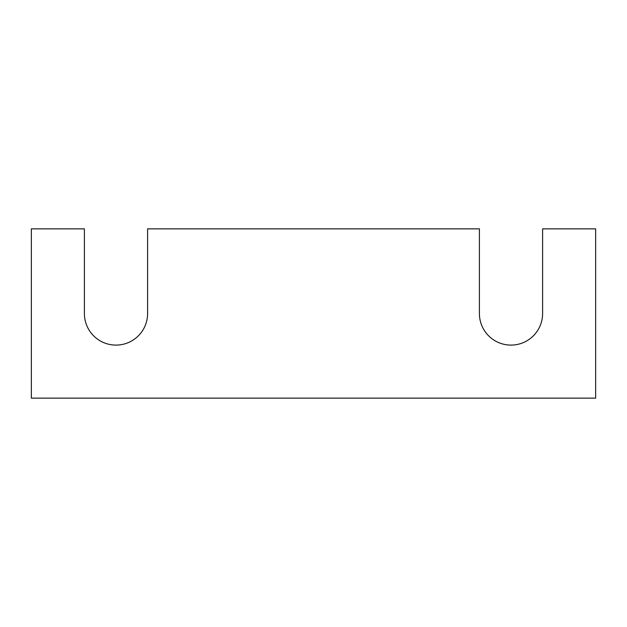 <?xml version="1.0" encoding="UTF-8"?>
<svg xmlns="http://www.w3.org/2000/svg" width="627" height="627" viewBox="0 0 627 627"><rect width="100%" height="100%" fill="white"/><g stroke="black" fill="none" stroke-linecap="round" stroke-linejoin="round"><path stroke-width="0.94" d="M595.65 398.145L31.35 398.145L31.35 228.855L84.394 228.855L84.394 313.5A31.601 31.601 0 0 0 115.995 345.101A31.601 31.601 0 0 0 147.596 313.5L147.596 228.855L479.404 228.855L479.404 313.5A31.601 31.601 0 0 0 511.005 345.101A31.601 31.601 0 0 0 542.606 313.5L542.606 228.855L595.65 228.855L595.65 398.145"/></g></svg>
